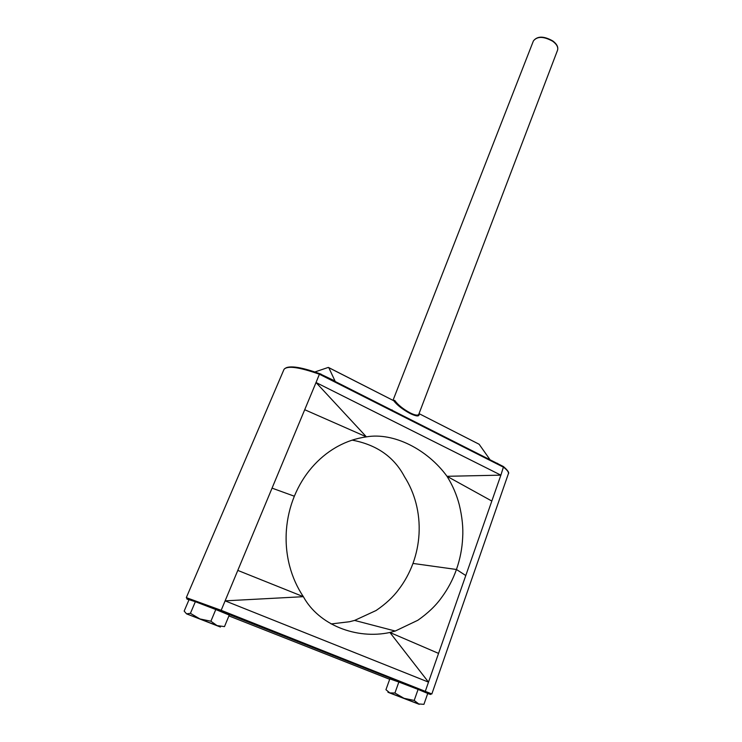 <?xml version="1.0" encoding="UTF-8"?>
<svg xmlns="http://www.w3.org/2000/svg" width="742" height="742" viewBox="0 0 742 742"><rect width="100%" height="100%" fill="white"/><g stroke="black" fill="none" stroke-linecap="round" stroke-linejoin="round"><path stroke-width="1.11" d="M403.936 416.243L402.192 416.039M393.64 400.652L394.707 400.383L393.399 400.55M394.707 400.383C397.851 404.798 402.98 408.963 410.085 412.858C414.871 415.232 417.774 415.733 418.766 414.342L557.53 50.252C558.401 47.312 556.806 44.316 552.744 41.274C543.663 36.256 537.208 36.145 533.396 40.931C537.301 35.904 543.765 35.904 552.781 40.94C556.88 44.01 558.457 47.117 557.53 50.252M418.766 414.342L419.1 415.019L418.942 413.897C419.61 416.744 416.642 416.605 410.029 413.461C402.526 409.38 397.081 405.123 393.677 400.699L393.761 400.522M393.139 411.467L392.045 409.872M414.203 700.439L418.08 689.411L427.735 693.436L423.932 704.325L418.553 703.963L403.991 698.305L394.92 693.019L398.853 682.037L389.838 678.893L385.942 689.698L389.828 692.907C387.398 691.998 387.287 691.989 389.485 692.87L419.221 704.325L414.203 700.439L403.991 698.305L389.828 692.907L394.92 693.019M210.895 621.221L215.783 609.534L229.259 615.081L224.492 626.61L217.054 625.599L199.941 618.949L190.416 613.337L195.359 601.697L189.043 599.666L184.164 611.093L186.557 613.857L220.411 627.027L217.054 625.599L210.895 621.221L199.941 618.949L186.557 613.857L190.416 613.337M418.08 689.411L398.853 682.037M215.783 609.534L195.359 601.697M438.559 653.396L389.912 632.481L395.236 631.043L417.857 620.256C427.874 613.235 435.73 605.732 441.425 597.755C447.816 589.157 452.824 579.734 456.451 569.485L465.781 575.532L500.878 475.149L316.036 382.52L225.114 600.853L303.367 596.679C318.735 624.912 356.336 639.706 389.912 632.481L428.505 682.13L465.781 575.532M286.421 367.652C291.912 365.685 302.986 367.689 319.635 373.653L316.036 382.52L366.4 436.862C356.308 438.272 346.727 441.462 337.638 446.443L335.653 447.565C326.842 452.703 318.912 459.344 311.853 467.488C304.684 475.789 298.84 485.361 294.342 496.222C289.964 506.971 287.321 518.231 286.412 529.983C285.512 542.235 286.579 554.228 289.612 565.942C292.571 577.165 297.162 587.404 303.367 596.679L237.792 570.403M331.127 623.948L349.565 621.731L354.611 620.423L376.092 610.508C385.617 604.025 393.112 597.087 398.556 589.686C404.594 581.839 409.398 573.093 412.979 563.438L456.451 569.485C460.077 559.069 462.145 548.524 462.656 537.839C463.333 527.942 462.201 516.933 459.289 504.81C456.645 494.664 452.555 485.157 447.009 476.299L500.878 475.149L503.558 466.616L320.154 373.922L335.022 381.017L328.771 367.615L327.862 367.559M284.028 369.34L186.307 597.635L221.172 610.314L225.114 600.853L428.505 682.13L425.389 691.052L424.563 691.674L220.717 611.158L221.172 610.314L431.844 693.956L508.363 473.786C508.854 472.237 507.278 470.066 503.632 467.274L319.477 374.256C299.221 367.114 287.404 365.472 284.028 369.34C287.729 365.027 299.61 366.474 319.672 373.671L320.154 373.922M352.172 440.136C376.621 444.718 394.048 456.887 404.455 476.642C409.63 484.767 413.48 493.625 415.993 503.215C418.581 513.204 419.601 523.462 419.035 533.98C418.46 544.081 416.438 553.894 412.979 563.438M304.712 409.714L366.4 436.862C393.548 432.159 427.327 449.29 447.009 476.299L491.825 501.045M391.043 409.732L391.535 410.651M335.375 381.592L497.882 463.75M479.351 444.56L478.831 444.096M321.036 374.367L489.878 459.678M410.029 413.461L410.085 412.858M314.886 371.965L328.289 367.42L393.687 400.699L328.548 367.503M419.045 413.628L479.128 444.245L489.683 459.215L479.137 444.254L419.045 413.628M228.916 615.906L389.689 679.31M427.698 693.547C432.669 695.226 431.631 694.605 424.563 691.674M220.717 611.158C196.5 601.818 180.482 596.178 188.941 599.898M294.342 496.222L272.054 488.134M319.663 373.653L321.212 374.218M497.418 463.286L498.095 463.824M533.396 40.931L393 400.346M354.611 620.423L395.236 631.043M503.623 466.709C507.88 470.474 509.457 472.839 508.363 473.786M503.558 466.616L319.672 373.671"/></g></svg>

